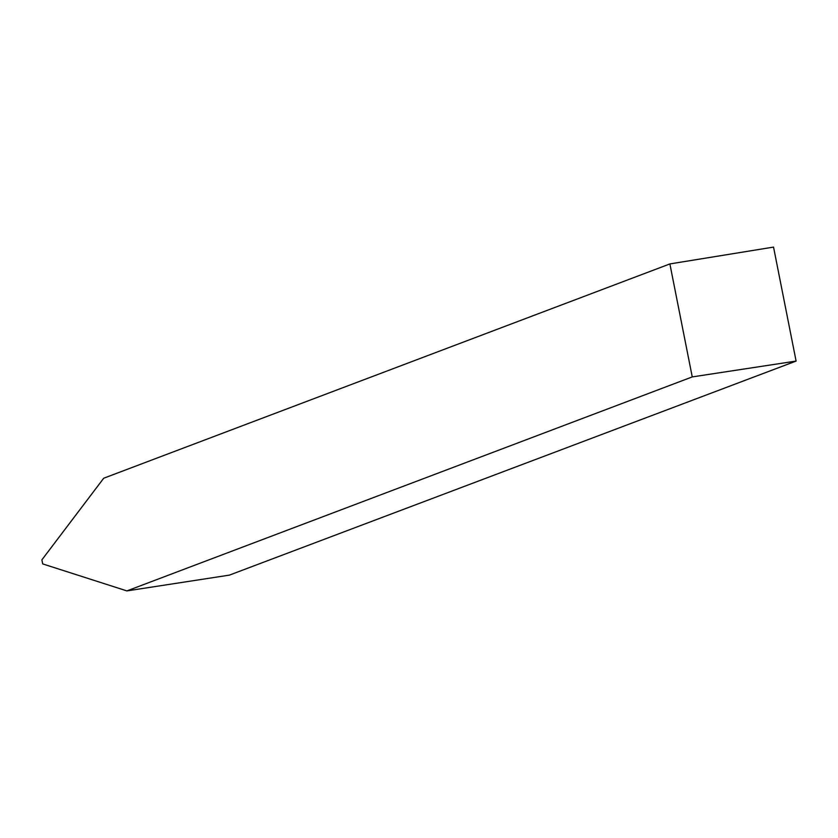 <?xml version="1.0" encoding="UTF-8"?>
<svg xmlns="http://www.w3.org/2000/svg" width="838" height="838" viewBox="0 0 838 838"><rect width="100%" height="100%" fill="white"/><g stroke="black" fill="none" stroke-linecap="round" stroke-linejoin="round"><path stroke-width="1.26" d="M126.894 590.905L229.413 575.119L796.1 361.073L773.537 247.095L669.887 263.928L103.713 478.226L41.9 559.836L42.707 563.911L126.894 590.905L692.251 376.911L796.1 361.073M692.251 376.911L669.887 263.928"/></g></svg>
